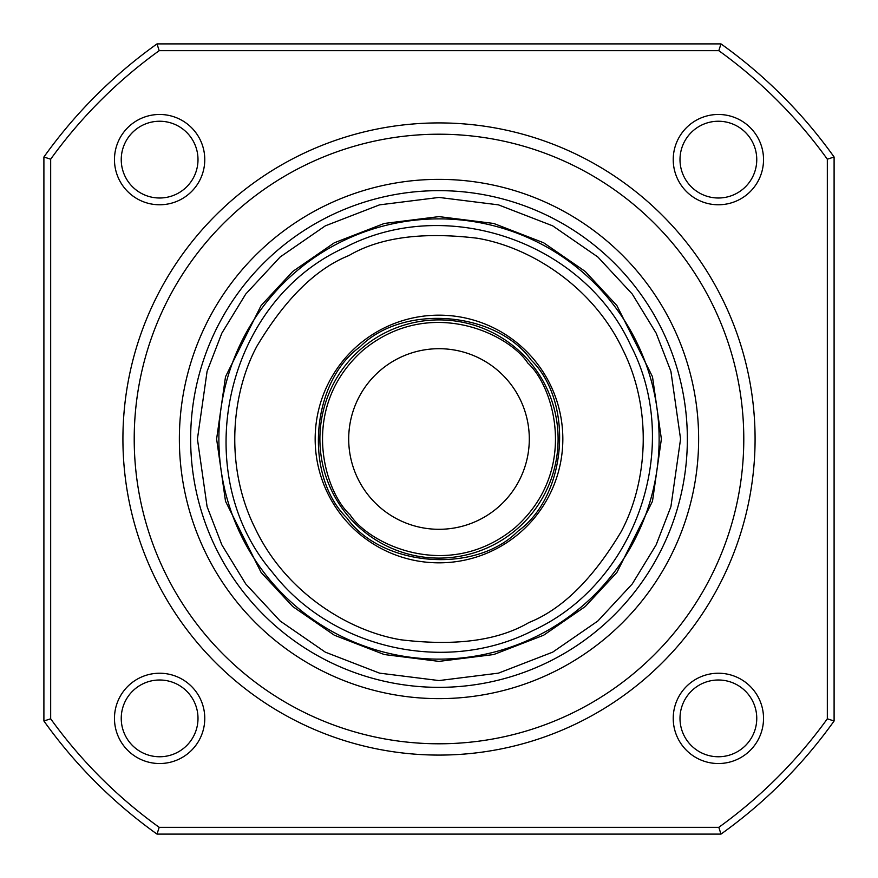<?xml version="1.0" encoding="UTF-8"?>
<svg xmlns="http://www.w3.org/2000/svg" width="878" height="878" viewBox="0 0 878 878"><rect width="100%" height="100%" fill="white"/><g stroke="black" fill="none" stroke-linecap="round" stroke-linejoin="round"><path stroke-width="1.32" d="M190.647 439A248.353 248.353 0 0 1 439 190.647A248.353 248.353 0 0 1 687.353 439A248.353 248.353 0 0 1 439 687.353A248.353 248.353 0 0 1 190.647 439M179.364 439A259.636 259.636 0 0 1 439 179.364A259.636 259.636 0 0 1 698.636 439A259.636 259.636 0 0 1 439 698.636A259.636 259.636 0 0 1 179.364 439M743.787 439A304.787 304.787 0 0 1 439 743.787A304.787 304.787 0 0 1 134.213 439A304.787 304.787 0 0 1 439 134.213A304.787 304.787 0 0 1 743.787 439M122.92 439A316.08 316.08 0 0 0 439 755.08A316.08 316.08 0 0 0 755.08 439A316.08 316.08 0 0 0 439 122.92A316.08 316.08 0 0 0 122.92 439M121.241 718.38A38.38 38.38 0 0 0 159.62 756.759A38.38 38.38 0 0 0 198 718.38A38.38 38.38 0 0 0 159.62 680A38.38 38.38 0 0 0 121.241 718.38M159.62 673.228A45.151 45.151 0 0 0 114.469 718.38A45.151 45.151 0 0 0 159.62 763.531A45.151 45.151 0 0 0 204.772 718.38A45.151 45.151 0 0 0 159.62 673.228M763.531 718.38A45.151 45.151 0 0 0 718.38 673.228A45.151 45.151 0 0 0 673.228 718.38A45.151 45.151 0 0 0 718.38 763.531A45.151 45.151 0 0 0 763.531 718.38M756.759 718.38A38.38 38.38 0 0 0 718.38 680A38.38 38.38 0 0 0 680 718.38A38.38 38.38 0 0 0 718.38 756.759A38.38 38.38 0 0 0 756.759 718.38M763.531 159.62A45.151 45.151 0 0 0 718.38 114.469A45.151 45.151 0 0 0 673.228 159.62A45.151 45.151 0 0 0 718.38 204.772A45.151 45.151 0 0 0 763.531 159.62M756.759 159.62A38.38 38.38 0 0 0 718.38 121.241A38.38 38.38 0 0 0 680 159.62A38.38 38.38 0 0 0 718.38 198A38.38 38.38 0 0 0 756.759 159.62M121.241 159.62A38.38 38.38 0 0 0 159.62 198A38.38 38.38 0 0 0 198 159.62A38.38 38.38 0 0 0 159.62 121.241A38.38 38.38 0 0 0 121.241 159.62M159.62 114.469A45.151 45.151 0 0 0 114.469 159.62A45.151 45.151 0 0 0 159.62 204.772A45.151 45.151 0 0 0 204.772 159.62A45.151 45.151 0 0 0 159.62 114.469M50.672 159.192A478.631 478.631 0 0 1 159.192 50.672L718.808 50.672A478.631 478.631 0 0 1 827.328 159.192L827.328 718.808A478.631 478.631 0 0 1 718.808 827.328L159.192 827.328A478.631 478.631 0 0 1 50.672 718.808L50.672 159.192L43.9 157.008A485.413 485.413 0 0 1 157.008 43.9L720.992 43.9A485.413 485.413 0 0 1 834.1 157.008L834.1 720.992A485.413 485.413 0 0 1 720.992 834.1L718.808 827.328M827.328 718.808L834.1 720.992M827.328 159.192L834.1 157.008M718.808 50.672L720.992 43.9M159.192 50.672L157.008 43.9M50.672 718.808L43.9 720.992L43.9 157.008M159.192 827.328L157.008 834.1A485.413 485.413 0 0 1 43.9 720.992M720.992 834.1L157.008 834.1M218.874 439A220.126 220.126 0 0 1 439 218.874A220.126 220.126 0 0 1 659.126 439A220.126 220.126 0 0 1 439 659.126A220.126 220.126 0 0 1 218.874 439A220.126 220.126 0 0 0 439 659.126A220.126 220.126 0 0 0 659.126 439M529.522 361.604A119.09 119.09 0 0 0 361.604 348.478A119.09 119.09 0 0 0 348.478 516.396A119.09 119.09 0 0 0 516.396 529.522A119.09 119.09 0 0 0 529.522 361.604A119.09 119.09 0 0 1 516.396 529.522A119.09 119.09 0 0 1 348.478 516.396M531.234 360.145C574.399 402.585 567.078 496.037 517.855 531.234C475.415 574.399 381.963 567.078 346.766 517.855C303.601 475.415 310.922 381.963 360.145 346.766C402.585 303.601 496.037 310.922 531.234 360.145M370.362 497.683A90.313 90.313 0 0 1 380.317 370.362A90.313 90.313 0 0 1 507.638 380.317A90.313 90.313 0 0 1 497.683 507.638A90.313 90.313 0 0 1 370.362 497.683M550.188 384.476A123.831 123.831 0 0 0 384.476 327.812A123.831 123.831 0 0 0 327.812 493.524A123.831 123.831 0 0 0 493.524 550.188A123.831 123.831 0 0 0 550.188 384.476M241.362 535.92A220.126 220.126 0 0 0 535.92 636.638A220.126 220.126 0 0 1 241.362 535.92M197.429 439L207.087 371.361L221.849 333.146L245.741 294.053L280.159 256.991L325.321 225.844L379.537 204.859L439 197.429L498.463 204.859L552.679 225.844L597.841 256.991L632.259 294.053L656.151 333.146L670.913 371.361L680.571 439L670.913 506.639L656.151 544.854L632.259 583.947L597.841 621.009L552.679 652.156L498.463 673.141L439 680.571L379.537 673.141L325.321 652.156L280.159 621.009L245.741 583.947L221.849 544.854L207.087 506.639L197.429 439M661.386 439L652.486 376.728L616.905 305.566L585.231 271.445L543.647 242.778L493.743 223.462L439 216.614L384.257 223.462L334.353 242.778L292.769 271.445L261.095 305.566L225.514 376.728L216.614 439L225.514 501.272L261.095 572.434L292.769 606.555L334.353 635.222L384.257 654.538L439 661.386L493.743 654.538L543.647 635.222L585.231 606.555L616.905 572.434L652.486 501.272L661.386 439M350.19 514.925C324.421 491.998 298.377 407.601 363.075 350.19C429.847 295.206 509.163 334.046 527.81 363.075C553.579 386.002 579.623 470.399 514.925 527.81C448.153 582.794 368.837 543.954 350.19 514.925M349.016 255.498C379.713 237.411 422.406 231.649 477.116 238.212C530.323 247.047 592.683 286.371 622.502 349.016C653.77 410.948 646.68 484.327 621.086 531.805C592.782 579.074 562.074 609.31 528.984 622.502C498.287 640.589 455.594 646.351 400.884 639.788C347.677 630.953 285.317 591.629 255.498 528.984C224.23 467.052 231.32 393.673 256.914 346.195C285.218 298.926 315.926 268.69 349.016 255.498M345.065 247.442C446.046 194.62 583.003 241.373 630.558 345.065C683.424 446.167 636.528 583.058 532.935 630.558C446.463 674.919 331.862 649.358 272.432 572.335C186.652 472.43 225.02 301.231 345.065 247.442"/></g></svg>
